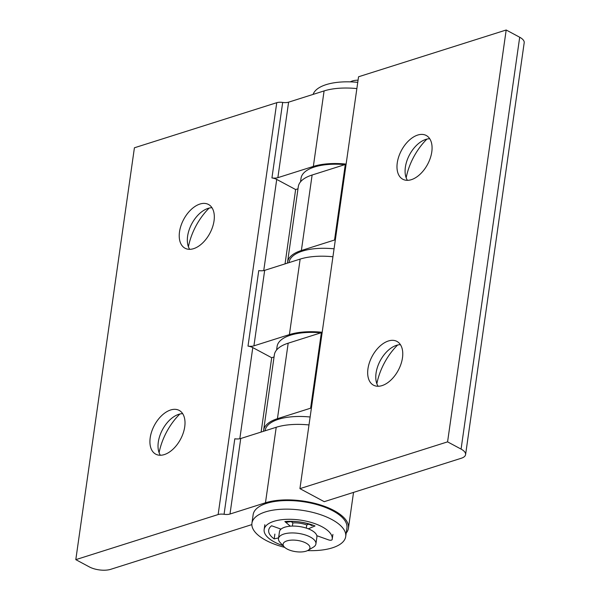<?xml version="1.0" encoding="UTF-8"?>
<svg xmlns="http://www.w3.org/2000/svg" width="600" height="600" viewBox="0 0 600 600"><rect width="100%" height="100%" fill="white"/><g stroke="black" fill="none" stroke-linecap="round" stroke-linejoin="round"><path stroke-width="0.9" d="M224.062 514.29A7.635 3.202 -171.9 0 0 229.995 514.028L240.735 438.518A7.635 3.202 8.1 0 1 234.81 438.78L224.062 514.29A7.635 3.202 8.1 0 0 218.138 514.553L75.802 559.65L89.302 566.888A15.277 6.405 8.1 0 0 110.73 569.317L251.858 524.602M332.933 256.763A48.885 20.505 -171.9 0 0 300.15 259.095L264.675 270.337A7.635 3.202 8.1 0 1 258.75 270.608L248.002 346.11A7.635 3.202 8.1 0 1 252.788 347.587L271.695 357.728L261.112 432.06M271.935 177.938A7.635 3.202 -171.9 0 0 277.86 177.667L288.608 102.165A7.635 3.202 8.1 0 1 282.683 102.427L271.935 177.938A7.635 3.202 8.1 0 1 276.72 179.415L295.627 189.547L285.045 263.88M282.683 102.427A7.635 3.202 -171.9 0 0 276.757 102.69L218.138 514.553M248.002 346.11A7.635 3.202 -171.9 0 0 253.928 345.847L289.403 334.605A48.885 20.505 8.1 0 1 322.185 332.272M277.86 177.667L313.343 166.433A48.885 20.505 8.1 0 1 346.118 164.093M288.608 102.165L324.09 90.922L313.343 166.433M179.858 414.015A47.737 28.485 -61.8 0 0 159.105 452.715M160.365 455.257A24.825 14.812 118.2 0 1 158.017 446.048A24.825 14.812 118.2 0 1 173.7 416.798A24.825 14.812 118.2 0 1 182.67 413.662M150.203 437.752A24.825 14.812 118.2 0 1 161.805 415.493A24.825 14.812 118.2 0 1 179.197 410.408A24.825 14.812 118.2 0 1 184.725 426.817A24.825 14.812 118.2 0 1 173.13 449.077A24.825 14.812 118.2 0 1 155.738 454.162A24.825 14.812 118.2 0 1 150.203 437.752M209.167 208.08A47.737 28.485 -61.8 0 0 188.415 246.788M189.675 249.322A24.825 14.812 118.2 0 1 187.328 240.12A24.825 14.812 118.2 0 1 203.01 210.87A24.825 14.812 118.2 0 1 211.98 207.728M179.512 231.825A24.825 14.812 118.2 0 1 191.115 209.558A24.825 14.812 118.2 0 1 208.507 204.48A24.825 14.812 118.2 0 1 214.035 220.882A24.825 14.812 118.2 0 1 202.44 243.15A24.825 14.812 118.2 0 1 185.047 248.235A24.825 14.812 118.2 0 1 179.512 231.825M346.207 533.025A48.885 20.505 -171.9 0 0 348.435 528.202A48.885 20.505 -171.9 0 0 319.733 504.728A48.885 20.505 -171.9 0 0 265.47 502.785L229.995 514.028M297.99 188.797L295.627 189.547M274.05 356.978L271.695 357.728M240.735 438.518L276.218 427.275L265.47 502.785M308.993 424.942A48.885 20.505 -171.9 0 0 276.218 427.275M276.757 102.69L134.415 147.788L75.802 559.65M356.865 88.59A48.885 20.505 -171.9 0 0 324.09 90.922M308.055 550.327L313.29 547.215A18.907 7.928 -171.9 0 0 315.923 543.885A18.907 7.928 -171.9 0 0 310.35 537.06A18.907 7.928 -171.9 0 0 290.475 532.972A18.907 7.928 -171.9 0 0 278.49 538.56A18.907 7.928 -171.9 0 0 280.095 542.49L284.25 546.938A13.56 5.685 8.1 0 1 288.847 540.428A13.56 5.685 8.1 0 1 305.947 543.045A13.56 5.685 8.1 0 1 308.055 550.327A13.56 5.685 8.1 0 1 295.725 551.662A13.56 5.685 8.1 0 1 284.25 546.938M315.923 543.885L316.897 537.023A18.907 7.928 -171.9 0 0 311.325 530.197A18.907 7.928 -171.9 0 0 291.457 526.11A18.907 7.928 -171.9 0 0 279.465 531.697L278.49 538.56M358.065 80.175A13.56 5.685 -171.9 0 0 350.445 81.817L350.355 81.877M280.462 528.923A18.907 7.928 -171.9 0 0 280.71 529.425M306.308 528.105L306.757 524.963A15.277 6.405 -171.9 0 0 292.837 522.923L292.388 526.08M465.585 454.62L524.197 42.758A15.277 6.405 -171.9 0 0 519.697 37.237L506.19 30L358.545 76.778L299.933 488.64L324.233 501.675L461.257 458.257A15.277 6.405 8.1 0 0 465.585 454.62A15.277 6.405 8.1 0 0 461.077 449.1L447.577 441.862L299.933 488.64M263.528 431.295A48.885 20.505 8.1 0 1 263.61 430.342A48.885 20.505 8.1 0 1 277.44 418.695L310.612 408.188A7.635 3.202 -171.9 0 0 311.423 407.865M322.17 332.355A7.635 3.202 8.1 0 1 321.36 332.678L288.188 343.185A48.885 20.505 -171.9 0 0 274.358 354.832L263.61 430.342M287.468 263.115A48.885 20.505 8.1 0 1 287.55 262.163A48.885 20.505 8.1 0 1 301.373 250.515L334.545 240.007A7.635 3.202 -171.9 0 0 335.362 239.685M346.11 164.175A7.635 3.202 8.1 0 1 345.293 164.498L312.12 175.012A48.885 20.505 -171.9 0 0 298.298 186.66L287.55 262.163M397.612 345.022A47.737 28.485 -61.8 0 0 376.86 383.73M378.12 386.265A24.825 14.812 118.2 0 1 375.772 377.062A24.825 14.812 118.2 0 1 391.455 347.805A24.825 14.812 118.2 0 1 400.425 344.67M367.957 368.767A24.825 14.812 118.2 0 1 379.56 346.5A24.825 14.812 118.2 0 1 396.952 341.415A24.825 14.812 118.2 0 1 402.48 357.825A24.825 14.812 118.2 0 1 390.885 380.093A24.825 14.812 118.2 0 1 373.493 385.17A24.825 14.812 118.2 0 1 367.957 368.767M426.923 139.095A47.737 28.485 -61.8 0 0 406.17 177.795M407.43 180.337A24.825 14.812 118.2 0 1 405.082 171.127A24.825 14.812 118.2 0 1 420.765 141.877A24.825 14.812 118.2 0 1 429.728 138.743M397.268 162.833A24.825 14.812 118.2 0 1 408.87 140.572A24.825 14.812 118.2 0 1 426.255 135.488A24.825 14.812 118.2 0 1 431.79 151.898A24.825 14.812 118.2 0 1 420.188 174.157A24.825 14.812 118.2 0 1 402.803 179.243A24.825 14.812 118.2 0 1 397.268 162.833M506.19 30L447.577 441.862M290.325 526.185L284.865 521.558A29.79 12.495 8.1 0 1 315.007 525.967L308.31 528.817M306.757 524.963L308.663 524.153M291.285 521.61L292.837 522.923M278.587 537.885L274.185 538.905L274.868 534.097M274.185 538.905A29.79 12.495 8.1 0 1 268.695 530.16A29.79 12.495 8.1 0 1 271.59 525.765L281.032 529.125M316.822 535.688L328.763 539.955A2.295 0.96 8.1 0 0 332.145 539.588A34.373 14.415 -171.9 0 0 332.212 539.205A34.373 14.415 -171.9 0 0 300.218 520.088A34.373 14.415 -171.9 0 0 264.157 529.515A34.373 14.415 -171.9 0 0 282.998 545.602M265.087 430.8L265.125 430.56A47.355 19.86 8.1 0 1 310.125 417M300.525 181.837L301.028 178.29A47.355 19.86 8.1 0 1 344.895 164.625M276.585 350.017L277.095 346.47A47.355 19.86 8.1 0 1 320.962 332.805M280.44 529.702A19.095 8.01 8.1 0 1 280.05 528.78M285.945 522.472A19.095 8.01 8.1 0 1 297.63 521.7M302.243 522.36A19.095 8.01 8.1 0 1 312.097 525.69M284.655 547.342A47.355 19.86 8.1 0 1 251.933 523.222A47.355 19.86 8.1 0 1 281.962 509.235A47.355 19.86 8.1 0 1 331.748 519.465A47.355 19.86 8.1 0 1 345.705 536.572A47.355 19.86 8.1 0 1 307.553 550.597M251.933 523.222L253.155 514.643A47.355 19.86 8.1 0 1 283.185 500.655A47.355 19.86 8.1 0 1 332.97 510.885A47.355 19.86 8.1 0 1 346.92 527.993L345.705 536.572M289.028 262.62L289.058 262.38A47.355 19.86 8.1 0 1 334.058 248.82M313.118 94.395A47.355 19.86 8.1 0 1 357.75 82.358M239.812 438.75L252.788 347.587M263.745 270.57L276.72 179.415M253.928 345.847L264.675 270.337M300.15 259.095L289.403 334.605M321.36 332.678L310.612 408.188M345.293 164.498L334.545 240.007M277.44 418.695L288.188 343.185M301.373 250.515L312.12 175.012M519.697 37.237L461.077 449.1M353.535 492.39L348.435 528.202M332.212 539.205L332.895 534.398M264.157 529.515L264.84 524.715"/></g></svg>
